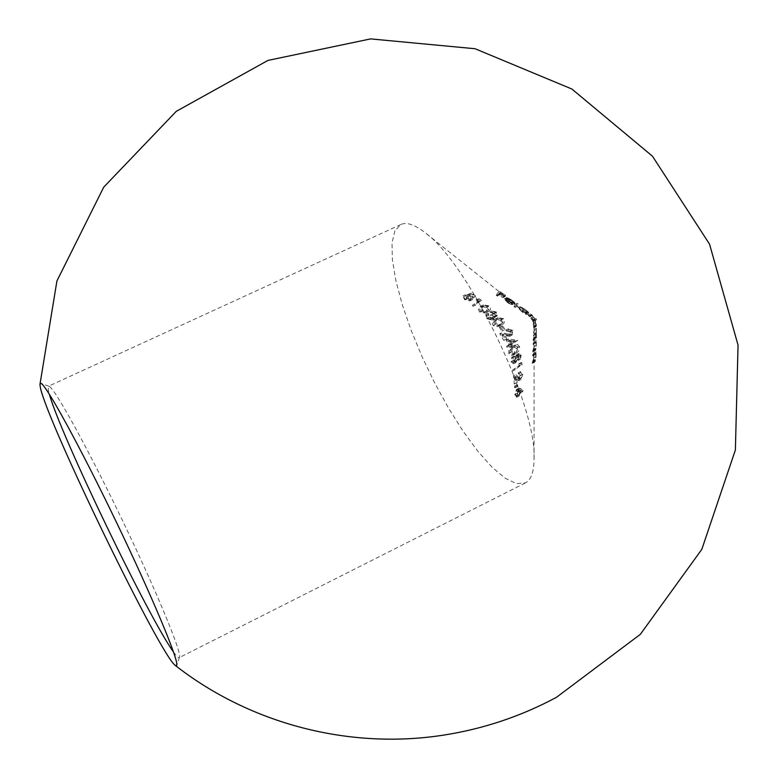 <?xml version="1.0" encoding="UTF-8"?>
<svg xmlns="http://www.w3.org/2000/svg" width="778" height="778" viewBox="0 0 778 778"><rect width="100%" height="100%" fill="white"/><g stroke="black" fill="none" stroke-linecap="round" stroke-linejoin="round"><path stroke-width="0.58" stroke-dasharray="3.89 2.92" d="M535.857 334.093L536.382 329.483L536.188 337.351L535.857 334.093L533.601 335.182L533.873 338.498L534.116 330.592L533.601 335.182M535.643 334.297L535.439 339.471L536.382 337.856L536.373 328.287L535.643 334.297L533.387 335.386L534.116 329.376L534.116 338.955L533.183 340.57L533.387 335.386M173.494 651.954C176.441 656.117 178.347 658.023 179.193 657.663L179.504 657.245C181.964 652.868 156.3 590.677 121.417 518.294C86.562 445.891 53.945 387.055 48.995 386.248L48.46 386.238L48.314 390.031L49.374 394.242M394.903 230.803L392.005 242.872L392.384 259.813L395.876 280.673L402.216 304.47L411.085 330.164L422.084 356.703L434.756 383.087L448.634 408.285L463.173 431.323L477.828 451.24L491.997 467.131L505.048 478.149L516.368 483.605L525.315 482.953L526.881 481.981C531.569 478.441 533.961 470.739 534.048 458.864C537.063 405.815 468.482 263.421 425.119 232.71C414.752 224.599 406.661 221.866 400.845 224.521L394.903 230.803M515.503 386.423L514.968 387.872L514.423 387.162L514.89 385.742L515.503 386.423L517.73 385.324L517.185 384.614L516.65 386.073L514.423 387.162M513.451 375.57L518.634 379.557L519.928 375.813L518.284 373.917L518.206 372.788L520.56 375.424L518.683 380.695L514.443 377.719L514.948 383.505L514.277 383.972L513.451 375.57L515.668 374.49L516.504 382.883L514.277 383.972M512.858 371.048L512.702 369.968L519.052 365.592L518.858 363.686L519.636 363.919L519.84 366.224L512.858 371.048L519.84 366.224M516.106 357.073L513.47 363.783L510.981 361.682L511.885 356.995L512.517 357.705L511.778 361.148L513.373 362.665L515.668 356.032L516.952 354.447L518.945 356.334L518.167 360.418L517.584 359.737L518.177 356.732L517.069 355.546L516.106 357.073L518.333 355.993L519.169 354.544L516.942 355.624M511.924 346.745L514.559 345.52L516.495 346.103L517.419 348.301L516.855 351.423L514.871 353.883L511.992 355.497L510.018 355.167L508.822 353.377C508.52 350.081 509.551 347.863 511.924 346.745L514.151 345.675C511.778 346.784 510.738 349.001 511.039 352.308L513.227 354.467L516.32 353.387L514.093 354.467M499.758 333.665L509.036 335.406L509.775 331.895L506.361 330.951L505.768 330.076L510.679 331.35L509.493 336.339L501.966 335.172L504.659 339.84L503.794 340.433L499.758 333.665L501.975 332.595L506.011 339.364L503.794 340.433M500.108 326.818L502.86 330.436L502.014 331.02L499.281 327.402L502.335 325.749L501.509 326.332L504.232 329.95L502.014 331.02M494.409 319.583L495.868 318.698L501.246 319.641C502.831 322.413 502.403 324.416 499.943 325.642L496.354 326.974L493.106 325.428C491.686 322.646 492.114 320.701 494.409 319.583L496.636 318.513C494.341 319.641 493.904 321.596 495.333 324.358L498.572 325.914L502.17 324.572L499.943 325.642M473.189 306.25L472.304 305.521L477.673 301.193L476.068 299.987L477.254 299.968L479.19 301.417L473.189 306.25L475.416 305.19L481.426 300.347L479.19 301.417M469.251 299.938L467.986 297.021L465.39 295.543L469.095 294.065L473.501 297.225L472.946 297.692L469.319 295.066L467.364 295.844L470.427 298.509L470.7 299.773L469.737 300.911L464.534 299.608L462.988 295.883L465.186 299.151L468.949 300.123L471.487 298.888L467.413 298.1L465.186 299.151M480.007 306.765L481.329 305.929L486.629 306.872C488.779 309.265 488.769 311.083 486.62 312.309L485.365 313.077L479.793 312.143C477.906 309.673 477.974 307.884 480.007 306.765L482.243 305.705C480.201 306.824 480.133 308.623 482.02 311.083L487.592 312.007L488.847 311.239L486.62 312.309M490.082 315.411L490.801 314.876L494.322 316.179L493.553 313.67L489.663 311.988L494.244 313.135L495.129 316.938L492.591 317.035L492.921 318.416L491.745 320.098L486.736 318.64L485.871 314.244L487.505 318.105L491.074 319.291L490.082 315.411L492.309 314.341L493.505 318.095L491.288 319.165M506.945 347.309L506.556 346.346L508.491 345.043L506.215 340.035L515.444 341.328L509.726 345.432L510.203 346.687L509.347 347.26L508.87 346.006L506.945 347.309L508.87 346.006M516.787 397.218L514.793 394.514L516.475 389.36L518.284 389.564L520.929 391.577L520.647 392.686L518.313 390.896L516.787 397.218L519.023 396.128L520.638 391.091L518.401 392.19M534.048 321.149L534.126 319.914L532.979 319.855L528.087 315.012L532.648 320.653L533.747 327.839L534.116 326.07L533.222 320.896L536.373 319.933L535.478 319.807L535.507 322.442L533.241 323.531M533.008 344.528L534.097 341.668L534.029 346.55L533.484 350.995L532.677 351.957L533.971 346.511L533.873 343.575L533.008 344.528L536.139 342.476L533.873 343.575M532.502 355.925L533.864 352.988L533.727 357.909L533.018 362.422L532.171 363.375L533.63 357.89L533.465 354.953L532.502 355.925L535.731 353.854L533.465 354.953M497.337 296.078L496.286 295.407L497.745 292.693L503.317 296.428L498.708 293.617L498.406 294.385L502.899 297.643L498.27 294.658L497.337 296.078L499.602 294.998L500.536 293.578L498.27 294.658M507.742 302.768L504.212 298.937L505.505 298.937L512.177 303.352L512.838 304.558L505.223 299.656L507.83 302.418L512.128 304.694L509.036 303.537L507.742 302.768L510.008 301.689L514.394 303.615L512.128 304.694M515.172 307.446L514.122 306.775L514.939 304.451L515.911 305.161L515.172 307.446L517.428 306.357L518.187 304.072L515.911 305.161M521.688 311.657L518.012 307.699L526.443 313.398L526.259 314.506L521.688 311.657L523.944 310.578L527.727 312.406L525.471 313.485M534.126 319.914L529.818 316.092L532.074 315.002L533.193 316.977L530.927 318.066M500.536 293.578L505.165 296.564L500.682 293.306L500.993 292.538L505.603 295.339L500.021 291.614L498.552 294.327L499.602 294.998M498.552 294.327L496.286 295.407M505.165 296.564L502.899 297.643M505.292 296.292L503.026 297.381M500.682 293.306L498.406 294.385M500.993 292.538L498.708 293.617M505.554 295.562L503.278 296.651M505.603 295.339L503.317 296.428M500.021 291.614L497.745 292.693M514.394 303.615L510.086 301.329L507.489 298.577L505.223 299.656M510.086 301.329L507.83 302.418M507.489 298.577L515.104 303.478L512.838 304.558M515.104 303.478L514.443 302.272L512.177 303.352M514.443 302.272L511.165 299.705L508.9 300.794M511.165 299.705L507.771 297.857L505.505 298.937M507.771 297.857L504.212 298.937M506.478 297.857L510.008 301.689M513.538 302.895L511.282 303.984M514.18 302.574L508.929 298.684L514.18 302.574L511.914 303.663L508.89 301.028L505.467 299.481L511.914 303.663M511.165 299.948L508.89 301.028M508.929 298.684L506.663 299.763M507.742 298.402L505.467 299.481M518.187 304.072L517.214 303.362L516.378 305.696L517.428 306.357M516.378 305.696L514.122 306.775M517.214 303.362L514.939 304.451M527.727 312.406L528.515 313.427L528.7 312.309L526.939 311.161L527.747 311.56L525.481 312.649M526.939 311.161L524.664 312.25M527.747 311.56L524.469 308.983L522.203 310.072M524.469 308.983L520.278 306.61L517.905 307.787M520.171 306.707L523.944 310.578M527.465 312.756L525.208 313.835M528.515 313.427L526.259 314.506M527.756 311.949L525.49 313.038M524.557 309.119L527.854 311.959L524.197 310.334L521.279 307.32L524.557 309.119L522.291 310.208L518.936 308.477L521.931 311.414L525.636 312.98L522.291 310.208M521.202 307.388L518.936 308.477M524.197 310.334L521.931 311.414M527.892 311.9L525.636 312.98M535.507 322.442L536.373 324.971L536.003 326.75L534.914 319.554L531.043 314.186L530.907 314.954L531.957 315.625L529.701 316.704M530.907 314.954L528.651 316.033M531.957 315.625L532.084 315.022M533.193 316.977L535.245 318.766L536.373 318.824L534.107 319.952M536.353 318.863L536.305 320.059M536.061 325.554L533.805 326.634M536.003 326.75L533.747 327.839M535.293 322.598L533.027 323.687M534.914 319.554L532.648 320.653M532.988 317.123L530.722 318.212M532.026 315.674L529.76 316.763M531.481 314.789L529.215 315.878M531.131 314.73L528.865 315.819M530.353 313.923L528.087 315.012M536.363 336.893L534.097 337.992M536.382 336.67L534.107 337.769M536.324 332.78L534.058 333.879M536.373 329.473L534.107 330.592L536.373 329.502L536.382 328.297L534.116 329.405L534.116 327.168M535.799 337.924L533.533 339.014M535.497 338.265L533.241 339.364M535.439 339.471L533.183 340.57M536.382 337.856L534.116 338.955M536.363 332.916L534.097 334.015M536.188 337.351L533.922 338.449M536.139 342.476L536.003 348.233L534.943 350.849L535.75 349.896L536.295 345.451L536.363 340.57L535.264 343.438M535.322 342.232L533.056 343.322M536.236 345.413L533.971 346.511M536.003 348.233L533.737 349.341M534.992 349.643L532.726 350.742M534.943 350.849L532.677 351.957M536.295 345.451L534.029 346.55M536.275 342.009L534.009 343.108M536.353 341.766L534.078 342.865M536.363 340.57L534.097 341.668M535.731 353.854L535.595 359.64L534.437 362.266L535.293 361.313L536.003 356.801L536.139 351.88L534.758 354.826M534.817 353.62L532.551 354.719M535.896 356.781L533.63 357.89M535.595 359.64L533.319 360.749M534.486 361.05L532.22 362.159M534.437 362.266L532.171 363.375M536.003 356.801L533.727 357.909M535.945 353.358L533.679 354.467M536.1 353.086L533.825 354.194M536.139 351.88L533.864 352.988M467.413 298.1L465.215 294.823L466.761 298.548L471.974 299.861L472.859 298.985L472.664 297.459L469.601 294.784L471.565 294.006L475.183 296.632L475.737 296.165L471.332 293.005L465.39 295.543M471.332 293.005L469.095 294.065M467.627 294.483L470.223 295.961L467.986 297.021M470.223 295.961L471.487 298.888M466.158 295.523L463.921 296.574M465.215 294.823L462.988 295.883M466.761 298.548L464.534 299.608M472.382 299.608L470.155 300.668M470.953 295.611L468.716 296.671M469.601 294.784L467.364 295.844M471.565 294.006L469.319 295.066M475.183 296.632L472.946 297.692M475.737 296.165L473.501 297.225M481.426 300.347L479.491 298.908L478.305 298.927L479.909 300.133L477.673 301.193M478.305 298.927L476.068 299.987M479.909 300.133L472.304 305.521M474.531 304.461L475.416 305.19M479.491 298.908L477.254 299.968M482.02 311.083L479.793 312.143M488.847 311.239C490.996 310.014 491.006 308.195 488.866 305.812L486.629 306.872M488.866 305.812L483.556 304.869L482.243 305.705M482.739 310.587L481.776 308.039L484.276 305.686L488.263 306.328L489.401 308.137L488.905 309.644L486.989 311.112L485.929 311.472L482.739 310.587L480.522 311.647L483.702 312.542L486.474 310.937L487.096 308.837L486.026 307.398L482.039 306.746L479.559 309.09L480.522 311.647M485.929 311.472L483.702 312.542M487.991 310.5L485.764 311.56M488.263 306.328L486.026 307.398M493.505 318.095L489.732 317.035L488.088 313.184L488.963 317.57L493.972 319.029L495.148 317.356L494.818 315.975L497.356 315.878L496.481 312.066L491.891 310.918L495.781 312.6L496.549 315.109L494.322 316.179M495.781 312.6L493.553 313.67M496.549 315.109L493.028 313.806L490.801 314.876M493.028 313.806L492.309 314.341M489.732 317.035L487.505 318.105M488.642 315.323L486.415 316.383M488.915 313.933L486.688 314.993M488.088 313.184L485.871 314.244M488.963 317.57L486.736 318.64M494.341 318.824L492.124 319.894M495.148 317.356L492.921 318.416M494.818 315.975L492.591 317.035M497.356 315.878L495.129 316.938M496.481 312.066L494.244 313.135M491.891 310.918L489.663 311.988M492.746 311.657L490.519 312.727M495.333 324.358L493.106 325.428M502.17 324.572C504.63 323.356 505.058 321.353 503.473 318.572L501.246 319.641M503.473 318.572L498.095 317.628L496.636 318.513M496.16 323.813L495.712 321.003L498.659 318.513L502.724 319.165L503.483 320.828L502.812 322.569L500.39 324.397L499.184 324.805L496.16 323.813L493.942 324.883L496.967 325.875L500.089 324.154L501.256 321.917L500.497 320.225L496.432 319.583L493.485 322.073L493.942 324.883M499.184 324.805L496.967 325.875M501.479 323.745L499.252 324.815M502.724 319.165L500.497 320.225M501.509 326.332L499.281 327.402M504.232 329.95L502.86 330.436M505.087 329.366L502.335 325.749M506.011 339.364L506.877 338.77L504.193 334.102L507.937 335.055L512.119 335.046L512.906 330.28L507.995 329.006L508.588 329.882L512.002 330.825L511.554 334.18L509.327 335.25M512.002 330.825L509.775 331.895M511.554 334.18L507.859 334.034L505.642 335.104M507.859 334.034L501.975 332.595M506.877 338.77L504.659 339.84M504.193 334.102L501.966 335.172M512.119 335.046L509.891 336.125M512.906 330.28L510.679 331.35M507.995 329.006L505.768 330.076M508.588 329.882L506.361 330.951M511.097 344.936L511.564 346.191L512.42 345.617L511.953 344.353L517.671 340.249L508.442 338.965L510.708 343.964L508.491 345.043M508.442 338.965L506.215 340.035M510.708 343.964L506.556 346.346M508.773 345.267L509.162 346.229M511.564 346.191L509.347 347.26M512.42 345.617L510.203 346.687M511.953 344.353L509.726 345.432M517.74 340.443L515.513 341.523M517.671 340.249L515.444 341.328M511.574 343.38L510.193 340.21L515.221 340.92L509.347 344.459L512.994 341.999L507.976 341.289L509.347 344.459M515.221 340.92L512.994 341.999M510.193 340.21L507.976 341.289M511.039 352.308L508.822 353.377M516.32 353.387L518.508 351.316L519.616 348.544L519.539 346.55L517.302 347.64M519.539 346.55L517.467 344.421L514.151 345.675M511.885 351.773L512.216 348.904L514.161 346.881L515.688 345.938L518.722 347.144L516.077 352.346L513.957 353.27L511.885 351.773L509.668 352.852L511.739 354.35L513.85 353.426L516.495 348.223L513.461 347.017L510.222 349.604L509.668 352.852M513.957 353.27L511.739 354.35M516.077 352.346L513.85 353.426M518.722 347.144L516.495 348.223M519.169 354.544L520.404 355.643L519.811 358.658L520.394 359.339L521.182 355.245L519.179 353.358L517.895 354.953L515.6 361.576L513.995 360.068L514.735 356.625L514.112 355.916L513.208 360.603L515.921 362.577L513.704 363.657M513.208 360.603L510.981 361.682M515.921 362.577L517.866 358.113L515.639 359.193M517.866 358.113L518.333 355.993M520.404 355.643L518.177 356.732M519.811 358.658L517.584 359.737M520.394 359.339L518.167 360.418M521.182 355.245L518.945 356.334M518.936 353.494L516.709 354.574M517.895 354.953L515.668 356.032M516.407 360.564L514.19 361.653M515.746 361.498L513.519 362.577M513.995 360.068L511.778 361.148M514.735 356.625L512.517 357.705M514.112 355.916L511.885 356.995M522.067 365.135L521.873 362.83L521.095 362.597L521.279 364.503L519.052 365.592M521.095 362.597L518.858 363.686M521.279 364.503L512.702 369.968M514.929 368.879L515.085 369.968M521.873 362.83L519.636 363.919M516.504 382.883L517.175 382.416L516.67 376.63L520.91 379.606L522.797 374.335L520.433 371.699L522.164 374.724L521.046 378.371L518.809 379.46M522.164 374.724L519.928 375.813M521.046 378.371L518.936 377.349L516.709 378.439M518.936 377.349L515.668 374.49M517.175 382.416L514.948 383.505M516.67 376.63L514.443 377.719M521.143 379.469L518.916 380.568M522.797 374.335L520.56 375.424M520.433 371.699L518.206 372.788M520.521 372.827L518.284 373.917M517.117 384.653L514.89 385.742M516.65 386.073L517.263 386.744L515.036 387.843M517.263 386.744L517.73 385.324M520.638 391.091L520.54 389.797L522.884 391.587L523.176 390.478L520.511 388.465L518.916 388.154L516.475 389.36M518.702 388.271L517.02 393.425L514.793 394.514M517.02 393.425L519.023 396.128M520.54 389.797L518.313 390.896M522.884 391.587L520.647 392.686M523.176 390.478L520.929 391.577M520.035 391.276L518.838 395.068L517.652 393.046L518.877 389.34L520.035 391.276L517.798 392.375L516.504 390.517L515.425 394.145L516.718 396.09L517.798 392.375M518.741 389.428L516.504 390.517M517.652 393.046L515.425 394.145M518.955 394.991L516.718 396.09M535.245 318.766L532.979 319.855M535.906 319.768L533.64 320.857M536.295 324.766L534.039 325.865M536.343 325.924L534.087 327.023M535.847 342.738L533.591 343.837M535.75 348.758L533.475 349.857M535.75 349.896L533.484 350.995M535.381 354.136L533.115 355.235M535.283 360.175L533.008 361.274M535.293 361.313L533.018 362.422M483.128 306.425L480.901 307.485M497.405 319.291L495.178 320.361M507.937 335.055L505.719 336.125M514.482 346.667L512.255 347.747M517.234 357.598L515.007 358.687M518.722 378.516L516.495 379.606M520.511 388.465L518.284 389.564M536.382 334.647L536.382 335.814M536.382 336.709L536.382 337.37M525.315 482.953L179.193 657.663M528.787 315.275L526.443 313.398M525.413 312.581L425.119 232.71M534.116 336.971L534.116 337.817M534.116 338.634L534.048 458.864M534.126 321.013L534.116 326.07M48.995 386.248L40.855 383.33M179.504 657.245L176.713 665.423M400.845 224.521L48.46 386.238M506.624 297.721L504.358 298.801M520.268 306.61L518.012 307.689M521.27 307.32L519.014 308.399M527.854 311.959L525.597 313.048M528.7 312.309L527.669 311.492M531.957 314.964L529.701 316.043M535.488 319.826L533.231 320.915M532.074 315.002L531.043 314.186M536.373 318.824L536.373 319.933M536.373 324.971L536.382 326.079M536.373 328.277L534.107 329.366M536.139 337.409L533.873 338.508M534.116 330.592L534.116 335.814M536.081 342.476L533.815 343.575M535.663 353.854L533.397 354.963M471.186 299.073L468.949 300.133M471.974 299.87L469.747 300.93M487.592 312.017L485.365 313.077M483.556 304.869L481.329 305.929M486.989 311.112L484.762 312.182M484.276 305.696L482.049 306.756M496.383 315.207L494.156 316.267M493.291 318.221L491.074 319.291M493.972 319.048L491.754 320.108M497.045 316.062L494.818 317.123M500.808 325.379L498.581 326.449M498.095 317.628L495.868 318.698M500.39 324.397L498.163 325.457M498.669 318.523L496.442 319.593M511.263 334.346L509.036 335.415M511.73 335.269L509.502 336.349M508.404 328.783L506.177 329.853M508.802 329.775L506.575 330.844M515.143 354.078L512.926 355.157M515.532 344.858L513.305 345.938M515.124 352.901L512.906 353.98M515.688 345.957L513.461 347.027M515.688 362.713L513.47 363.793M519.296 354.467L517.069 355.546M519.179 353.358L516.952 354.437M515.6 361.585L513.373 362.665M520.871 378.468L518.634 379.557M520.92 379.606L518.683 380.705M520.677 371.563L518.449 372.652M520.599 372.788L518.372 373.878M517.195 386.783L514.968 387.872M517.185 384.614L514.958 385.703M518.916 388.144L516.689 389.243M518.809 396.245L516.582 397.344M518.877 389.34L516.65 390.439M518.838 395.068L516.602 396.167"/><path stroke-width="1.17" d="M49.374 394.242C60.441 434.669 148.783 618.102 173.494 651.954M176.684 665.501L176.713 665.423C179.183 661.242 152.274 596.619 115.825 520.988C79.414 445.337 45.659 384.011 40.855 383.33L39.95 384.488L40.339 387.337C46.69 421.073 160.132 655.125 175.254 665.404L176.684 665.501M175.254 665.404C250.166 723.948 349.312 749.759 443.266 735.171C483.148 728.996 520.881 716.382 556.455 697.321L640.333 634.342L701.814 549.356L735.385 449.985L738.05 345.131L709.555 244.185L652.46 156.193L571.888 89.032L475.047 48.732L370.62 38.9L267.963 60.412L176.266 111.342L103.756 187.128L56.92 280.975L39.95 384.488"/></g></svg>
